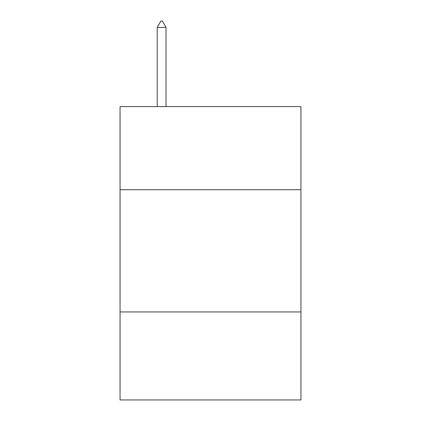 <?xml version="1.0" encoding="UTF-8"?>
<svg xmlns="http://www.w3.org/2000/svg" width="421" height="421" viewBox="0 0 421 421"><rect width="100%" height="100%" fill="white"/><g stroke="black" fill="none" stroke-linecap="round" stroke-linejoin="round"><path stroke-width="0.63" d="M300.947 189.724L300.947 106.608L120.053 106.608L120.053 189.724L300.947 189.724L300.947 399.95L120.053 399.95L120.053 189.724M300.947 311.945L120.053 311.945M166.011 27.407L162.343 21.05L160.875 21.05L157.212 27.407L166.011 27.407L166.011 106.608M157.212 27.407L157.212 106.608"/></g></svg>
